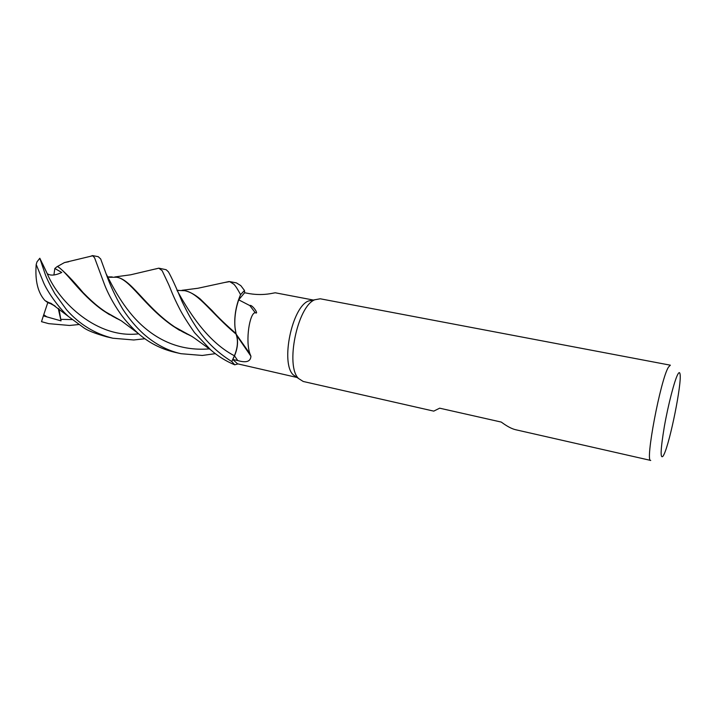 <?xml version="1.0" encoding="UTF-8"?>
<svg xmlns="http://www.w3.org/2000/svg" width="716" height="716" viewBox="0 0 716 716"><rect width="100%" height="100%" fill="white"/><g stroke="black" fill="none" stroke-linecap="round" stroke-linejoin="round"><path stroke-width="1.07" d="M155.524 269.001L158.8 268.169L162.138 270.657L168.618 284.395C170.793 289.255 172.386 294.786 179.779 309.16C182.813 315.049 187.744 322.898 194.573 332.707L210.629 349.811C217.941 356.201 225.961 361.195 234.696 364.811L231.787 361.508L234.418 355.771C237.784 347.564 238.321 340.333 236.038 334.077L236.038 333.719M240.549 294.625L240.504 294.724C235.555 306.538 233.819 318.244 235.287 329.843C233.81 318.271 235.555 306.564 240.513 294.724L244.478 290.472L240.818 285.648L236.405 282.883L229.711 281.612L233.962 284.333C235.671 286.114 237.873 289.541 240.549 294.625L244.478 290.472M303.226 381.476L298.545 378.513C285.138 365.939 297.417 306.367 314.772 299.771L320.258 298.787L670.364 365.187L668.476 367.12C660.6 379.149 644.758 462.93 650.737 460.433L515.851 429.779C511.851 428.893 507 426.324 501.29 422.082L439.651 408.183L433.753 411.127L303.226 381.476M296.997 377.439L293.166 374.79C280.466 362.887 291.931 307.262 308.363 301.033L313.268 300.049M664 454.418L663.213 455.949C660.107 459.726 660.483 449.908 664.35 426.503C668.18 404.8 674.472 380.509 677.748 374.423C678.983 372.132 679.753 372.043 680.066 374.164C681.892 383.355 670.167 441.826 664 454.418M313.304 300.04L275.23 292.781L270.263 293.694C263.497 294.813 256.641 294.813 249.687 293.685L244.612 292.755L238.696 299.834L249.848 305.589C251.764 303.808 259.702 315.147 255.227 312.686C249.66 312.865 245.23 340.61 249.929 353.776L250.931 356.21C250.627 361.598 246.232 363.048 237.748 360.56L232.807 359.495L237.533 363.809L297.05 377.475M248.944 352.308L248.676 352.773M237.121 337.746C237.963 343.635 237.059 349.641 234.418 355.771L231.787 361.508L234.75 364.802L238.007 363.925M248.962 352.344L248.694 352.809M234.436 355.78C237.819 347.582 238.365 340.351 236.074 334.103L236.647 335.437C238.33 341.666 237.614 348.477 234.49 355.852L232.807 359.495M236.155 334.175L249.929 353.776M236.074 333.844L235 327.436C234.284 318.432 235.519 309.231 238.696 299.834M249.848 305.589L255.227 312.686M240.513 294.724L238.303 300.452C235.331 309.724 234.23 318.718 235 327.436M240.504 294.724L244.478 290.508L244.702 292.772M177.085 290.41L184.647 290.687C198.574 292.781 212.142 314.19 236.038 334.077L236.074 334.103M215.319 353.668L202.315 355.458L181.005 353.704C167.75 350.759 155.3 344.208 143.656 334.023C136.103 327.176 129.166 318.933 122.839 309.303C117.209 299.888 112.296 289.89 108.116 279.294L100.67 258.941L98.217 256.677M90.198 256.409L92.516 255.594L94.575 257.778L104.617 284.843C107.606 292.495 111.812 300.55 117.254 309.008C120.977 314.664 126.043 322.137 137.902 333.164C148.472 342.57 160.742 348.943 174.713 352.272L180.307 353.543M234.696 364.811L231.769 361.535C216.518 352.075 204.096 339.706 194.51 324.446C190.438 318.128 187.556 312.794 182.186 301.821C175.975 286.982 171.384 276.985 168.412 271.847L166.193 269.726L158.8 268.169L130.634 274.801L114.802 276.967M78.715 324.545L69.506 325.467L48.715 323.65L41.501 321.672L43.739 314.727L46.871 316.875L61.048 320.875L59.016 308.927M48.715 323.65L41.501 321.672M144.927 338.731L133.767 339.975L112.895 338.229C94.897 333.817 79.476 324.357 66.615 309.849L54.864 293.703C49.932 284.995 46.71 278.488 45.189 274.192L39.819 258.243L47.22 273.655C50.415 275.884 55.257 275.499 61.755 272.483L54.837 268.482L57.343 266.442C67.071 271.955 79.467 293.748 102.818 310.323L121.747 321.072M55.302 306.242L44.983 300.577C37.858 292.719 34.932 280.69 36.194 264.499L36.981 261.886L39.819 258.243M36.194 264.499L43.703 282.936C46.862 290.275 57.244 306.439 68.432 316.472L83.45 327.534C87.227 330.416 95.004 333.513 106.773 336.833L112.895 338.229M116.78 277.271L117.218 277.352C132.782 279.84 148.794 313.25 183.269 332.17L191.7 336.278M109.288 277.28L116.547 277.226C129.981 278.873 143.719 305.616 172.404 325.682L192.613 336.833M44.983 300.577L54.604 305.75M177.192 290.606L177.828 290.526M184.907 290.741L185.435 290.839C190.026 291.967 194.958 294.679 200.238 298.984L212.026 310.511C218.308 317.474 226.292 325.145 235.994 333.522M224.466 282.516L229.711 281.612M176.941 290.159C186.831 308.113 205.805 340.959 234.418 355.771L231.769 361.535M236.038 334.077L236.244 334.551M49.458 303.36L46.048 301.454M53.87 305.24L51.069 303.996M137.902 333.164L121.273 320.777L113.056 316.508C101.914 309.947 95.049 304.739 83.146 292.638C72.799 280.26 64.297 271.507 57.647 266.37L64.467 262.566L68.655 261.761M43.739 314.727L47.784 302.608M47.891 302.268L51.096 303.387L68.432 316.472M42.53 263.748L47.247 273.664M53.906 275.007L54.837 268.482M61.048 320.875L58.22 308.345M234.49 355.852L237.748 360.56M106.174 273.897C112.51 286.194 123.412 308.48 141.831 325.306C161.404 343.089 183.931 350.947 209.403 348.88M60.744 319.354L72.03 319.578M43.399 315.863L46.871 316.875M47.22 273.655C59.168 302.6 97.671 339.035 138.653 333.808M42.074 262.888L42.96 264.866M293.166 374.79L298.545 378.513M308.363 301.033L314.772 299.771M236.647 335.437L250.931 356.21M98.316 256.695L92.516 255.594M210.638 349.82L194.788 338.346C191.011 335.723 187.171 333.665 183.269 332.17M189.812 335.231L186.294 333.745M179.6 330.336L172.484 325.735M112.188 276.931L107.794 276.904M117.218 277.352L116.547 277.226M181.971 290.311L197.911 288.262L229.093 281.522M178.526 290.275L177.21 290.642M184.647 290.687L185.435 290.839M102.818 310.323L109.584 314.736M116.108 318.199L119.366 319.649M92.892 255.737L64.467 262.566"/></g></svg>

